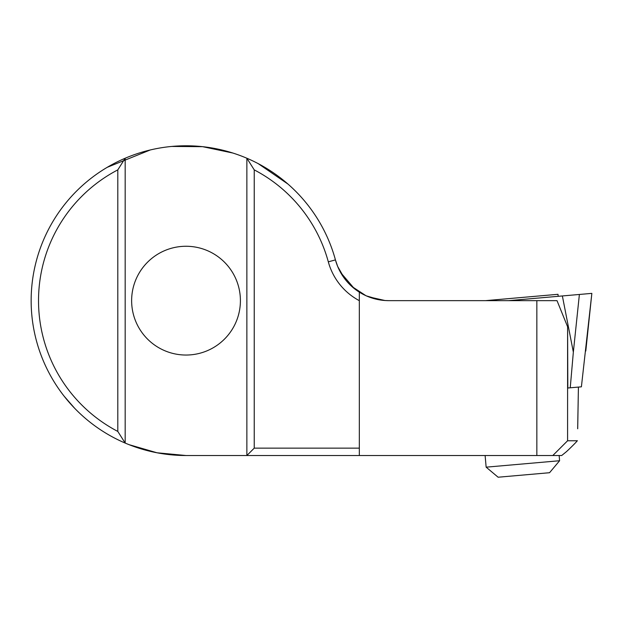 <?xml version="1.0" encoding="UTF-8"?>
<svg xmlns="http://www.w3.org/2000/svg" width="623" height="623" viewBox="0 0 623 623"><rect width="100%" height="100%" fill="white"/><g stroke="black" fill="none" stroke-linecap="round" stroke-linejoin="round"><path stroke-width="0.93" d="M559.602 460.732L486.142 467.164L498.12 477.218L549.548 472.717L559.602 460.732L559.15 455.522M485.488 300.652L557.998 294.305L558.177 296.314M567.584 440.773L577.124 440.773C579.001 439.48 568.69 449.783 565.949 452.072L561.689 455.522L552.811 455.522L567.584 440.773L567.6 326.74L567.826 388.004L581.399 386.821L591.85 293.371L508.586 300.652M570.24 387.794L573.347 352.112L562.367 295.948M186.02 355.04A54.388 54.388 0 0 0 240.408 300.652A54.388 54.388 0 0 0 186.02 246.264A54.388 54.388 0 0 0 131.632 300.652A54.388 54.388 0 0 0 186.02 355.04M359.323 300.668A62.682 62.682 0 0 1 328.313 261.839A147.495 147.495 0 0 0 254.239 169.884L246.864 158.234A154.87 154.87 0 0 0 125.176 158.234L125.176 443.07A154.87 154.87 0 0 0 186.02 455.522L246.864 455.522L246.864 158.234A154.87 154.87 0 0 1 335.431 259.9L337.666 266.434L344.449 278.395M552.811 455.522L246.864 455.522L254.239 448.147L359.323 448.147M117.802 431.428L125.176 443.07A154.87 154.87 0 0 1 125.176 158.234L117.802 169.884L117.802 431.428A147.495 147.495 0 0 1 117.802 169.884M368.543 296.813L385.03 300.527L388.791 300.652L557.017 300.652L567.6 326.74M536.847 300.652L536.847 455.522M365.989 295.73L351.746 286.409M343.273 276.768L341.49 274.011M340.579 272.446L354.277 288.558L366.207 295.832L380.723 300.06M577.692 428.78L578.417 387.078L577.677 428.546M359.323 455.522L359.323 292.148C368.349 297.747 378.169 300.582 388.791 300.652M254.239 169.884L254.239 448.147M328.313 261.839L335.431 259.9A55.307 55.307 0 0 0 359.323 292.148M573.347 352.112L579.39 294.461M486.142 467.164L485.122 455.522M585.791 351.022L591.85 293.371M129.086 444.674L157.012 452.781L186.02 455.522M64.083 396.135L74.659 408.275M150.268 149.964L107.265 167.299M232.792 153.017L202.615 146.67L171.73 146.444M287.935 184.042L258.195 163.631M337.658 266.442L340.742 272.742"/></g></svg>
